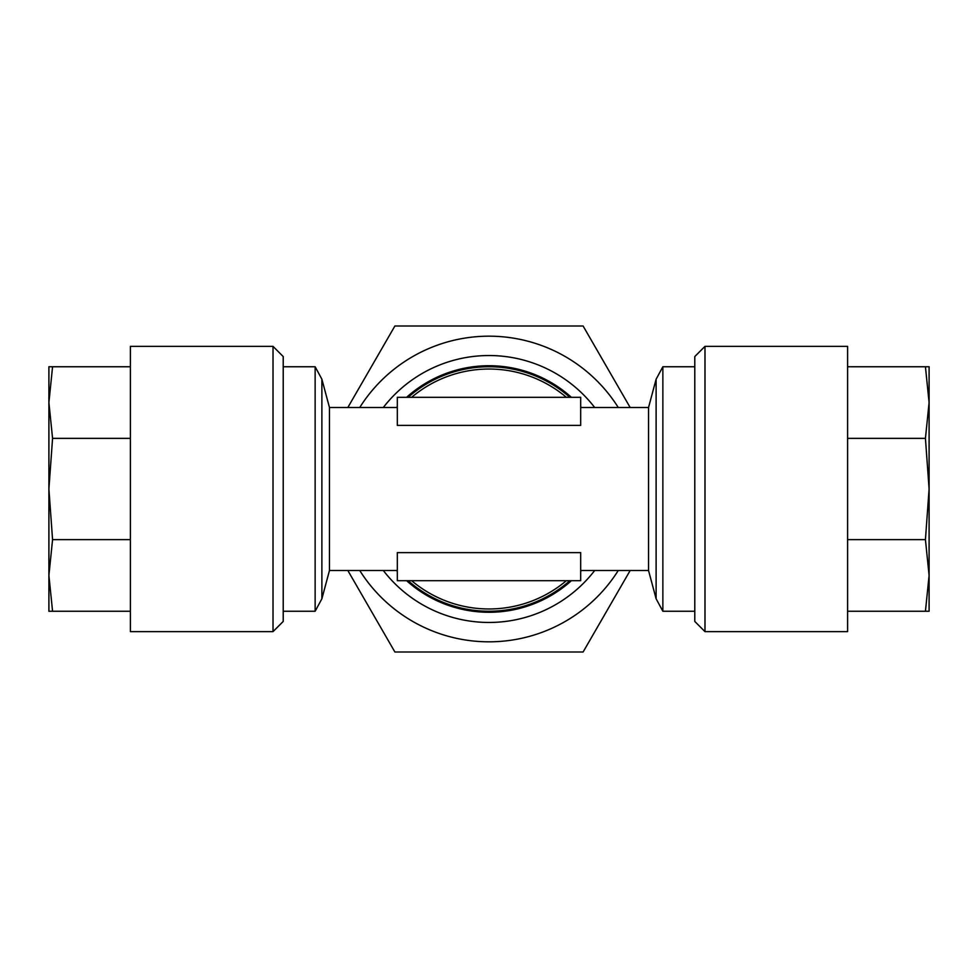 <?xml version="1.0" encoding="UTF-8"?>
<svg xmlns="http://www.w3.org/2000/svg" width="978" height="978" viewBox="0 0 978 978"><rect width="100%" height="100%" fill="white"/><g stroke="black" fill="none" stroke-linecap="round" stroke-linejoin="round"><path stroke-width="1.47" d="M48.9 402.41L48.9 582.729M48.9 366.75L48.9 402.557L52.567 366.75L48.9 366.75M273.021 346.371L130.404 346.371L130.404 631.629L273.021 631.629L273.021 346.371L283.217 356.567L283.217 621.433L273.021 631.629M929.1 402.557L929.1 366.75L925.432 366.75L929.1 402.557L925.432 438.364L929.1 489L925.432 539.636L929.1 575.443L925.432 611.25L929.1 611.25L929.1 402.557M704.979 631.629L847.596 631.629L847.596 346.371L704.979 346.371L704.979 631.629L694.783 621.433L694.783 356.567L704.979 346.371M408.144 397.312A122.25 122.25 0 0 1 569.856 397.312M569.856 580.688A122.25 122.25 0 0 1 408.144 580.688M283.217 611.25L315.136 611.25L315.136 366.75L283.217 366.75M694.783 366.75L662.864 366.75L662.864 611.25L694.783 611.25M397.312 570.504L329.464 570.504L329.464 407.496L321.884 379.219L315.136 366.75M580.688 407.496L648.536 407.496L648.536 570.504L656.116 598.78L662.864 611.25M580.688 552.619L397.312 552.619L397.312 580.688L580.688 580.688L580.688 552.619M581.482 407.496A123.265 123.265 0 0 0 580.688 406.603M571.396 397.312A123.265 123.265 0 0 0 406.603 397.312A123.265 123.265 0 0 1 489 365.735M489 612.265A123.265 123.265 0 0 1 406.603 580.688A123.265 123.265 0 0 0 571.396 580.688M580.688 571.396A123.265 123.265 0 0 0 581.482 570.504M347.838 570.504L394.892 651.996L583.108 651.996L630.162 570.504M630.162 407.496L583.108 326.004L394.892 326.004L347.838 407.496M359.733 407.496A152.812 152.812 0 0 1 618.267 407.496M618.267 570.504A152.812 152.812 0 0 1 359.733 570.504M396.518 570.504A123.265 123.265 0 0 0 397.312 571.396A123.265 123.265 0 0 1 396.518 570.504M397.312 406.603A123.265 123.265 0 0 0 396.518 407.496A123.265 123.265 0 0 1 397.312 406.603M580.688 425.381L397.312 425.381L397.312 397.312L580.688 397.312L580.688 425.381M847.596 366.75L925.432 366.75M847.596 611.25L925.432 611.25M847.596 539.636L925.432 539.636M847.596 438.364L925.432 438.364M929.1 582.729L929.1 402.533M130.404 438.364L52.567 438.364L48.9 402.557L48.9 489L52.567 438.364M130.404 366.75L52.567 366.75M130.404 539.636L52.567 539.636L48.9 489L48.9 575.443L52.567 539.636M130.404 611.25L52.567 611.25L48.9 575.443L48.9 611.25L52.567 611.25M48.9 575.59L48.9 395.271M329.464 570.504L321.884 598.78L321.884 379.219M648.536 407.496L656.116 379.219L656.116 598.78M411.628 397.312A119.976 119.976 0 0 1 566.372 397.312M566.372 580.688A119.976 119.976 0 0 1 411.628 580.688M383.315 407.496A133.46 133.46 0 0 1 594.685 407.496M594.685 570.504A133.46 133.46 0 0 1 383.315 570.504M580.688 570.504L648.536 570.504M321.884 598.78L315.136 611.25M656.116 379.219L662.864 366.75M329.464 407.496L397.312 407.496"/></g></svg>
